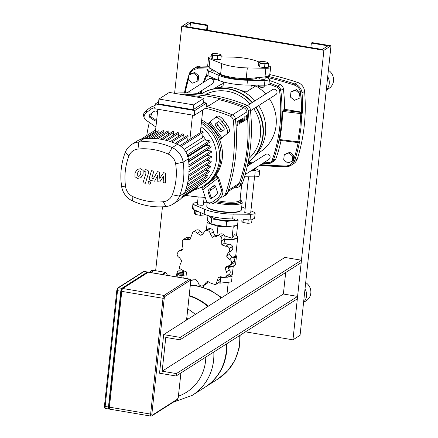 <?xml version="1.0" encoding="UTF-8"?>
<svg xmlns="http://www.w3.org/2000/svg" width="438" height="438" viewBox="0 0 438 438"><rect width="100%" height="100%" fill="white"/><g stroke="black" fill="none" stroke-linecap="round" stroke-linejoin="round"><path stroke-width="0.66" d="M213.793 352.015A51.23 48.196 57.5 0 1 213.585 360.304A51.23 48.196 57.5 0 1 192.298 395.311L192.337 395.29A51.23 48.196 -122.5 0 0 213.624 360.282A51.23 48.196 -122.5 0 0 213.832 351.993A51.23 48.196 57.5 0 1 213.624 360.282A51.23 48.196 57.5 0 1 192.337 395.29A51.23 48.196 57.5 0 1 192.315 395.3M186.774 318.223A45.541 42.847 57.5 0 1 187.951 319.149M205.805 357.101A45.541 42.847 57.5 0 1 178.441 396.176M187.765 308.916A51.23 48.196 57.5 0 1 195.359 314.429A51.23 48.196 -122.5 0 0 187.765 308.916M192.337 395.29L204.842 387.323A51.23 48.196 -122.5 0 0 226.128 352.316A51.23 48.196 -122.5 0 0 226.336 344.027M207.869 306.469A51.23 48.196 -122.5 0 0 189.15 295.968M205.05 387.187A51.23 48.196 -122.5 0 0 205.263 387.055A51.23 48.196 -122.5 0 0 226.555 352.048A51.23 48.196 -122.5 0 0 226.764 343.759M208.291 306.195A51.23 48.196 -122.5 0 0 189.194 295.579M190.295 285.291A51.23 48.196 57.5 0 1 221.223 297.96A51.23 48.196 -122.5 0 0 190.295 285.291M239.696 335.524A51.23 48.196 57.5 0 1 239.487 343.814A51.23 48.196 57.5 0 1 218.195 378.821A51.23 48.196 -122.5 0 0 239.487 343.814A51.23 48.196 -122.5 0 0 239.696 335.524M177.899 273.274A2.486 0.547 6.1 0 0 177.888 273.301L177.79 274.27A2.486 0.547 6.1 0 0 179.87 275.031A2.486 0.547 6.1 0 0 182.63 274.933A2.486 0.547 6.1 0 0 182.734 274.796L182.838 273.832A2.486 0.547 6.1 0 0 182.838 273.799M177.888 273.301A2.486 0.547 6.1 0 0 179.974 274.068A2.486 0.547 6.1 0 0 182.734 273.964A2.486 0.547 6.1 0 0 182.838 273.832M179.065 273.591A1.495 0.328 6.1 0 0 181.628 273.865M177.357 271.292L177.198 272.743A3.23 0.706 6.1 0 0 179.909 273.739A3.23 0.706 6.1 0 0 183.495 273.602A3.23 0.706 6.1 0 0 183.631 273.427L183.785 271.982A3.23 0.706 6.1 0 0 181.075 270.985A3.23 0.706 6.1 0 0 177.489 271.117A3.23 0.706 6.1 0 0 177.357 271.292A3.23 0.706 6.1 0 0 180.067 272.288A3.23 0.706 6.1 0 0 183.648 272.157A3.23 0.706 6.1 0 0 183.785 271.982M177.122 276.986L177.352 274.845L181.179 275.486L184.091 275.173L182.799 274.161M180.949 277.632L181.179 275.486M183.779 278.108L184.091 275.173M177.844 273.739L176.432 273.887L177.352 274.845M176.12 276.821L176.432 273.887M154.143 270.492A15.664 4.046 99.5 0 0 153.913 270.427A15.664 4.046 99.5 0 0 152.939 270.673A15.664 4.046 99.5 0 0 151.263 272.639M167.354 275.343L166.9 273.914L165.285 272.337L154.384 270.503A15.664 4.046 99.5 0 0 153.415 270.755A15.664 4.046 99.5 0 0 153.223 270.887A15.664 4.046 99.5 0 0 151.74 272.721M151.504 272.682A15.171 3.92 -80.5 0 1 152.703 271.286L153.223 270.887M220.544 276.969A12.012 2.633 6.1 0 0 222.121 276.997A12.012 2.633 6.1 0 1 220.544 276.969M301.207 262.63L301.464 260.216L180.248 337.402L179.991 339.811L301.207 262.63M297.336 298.815L297.599 296.406L176.377 373.592L176.12 376.001L297.336 298.815M285.68 272.513L283.381 294.013L297.599 296.406M283.381 294.013L162.164 371.2L165.772 337.424L179.991 339.811M176.377 373.592L162.164 371.2M176.12 376.001L159.536 373.214L163.664 334.616L284.881 257.429L301.464 260.216M163.664 334.616L180.248 337.402M190.678 281.327L190.711 281.388C190.908 279.986 190.574 279.225 189.703 279.105L148.482 272.173A2.486 0.641 99.5 0 0 148.329 272.212L122.749 288.5A2.486 0.641 99.5 0 0 121.78 291.369L109.407 407.17A2.486 0.641 99.5 0 0 109.703 409.169L150.924 416.1L151.718 415.936A0.996 0.936 57.5 0 0 152.134 415.257A1.495 0.383 -80.5 0 1 151.86 414.08L150.628 414.102A2.486 0.641 99.5 0 0 150.924 416.1M109.412 408.654L108.909 408.972A2.486 0.641 -80.5 0 1 108.755 409.01A2.486 0.641 -80.5 0 1 108.46 407.011L120.833 291.204A2.486 0.641 -80.5 0 1 121.802 288.341L147.382 272.053A2.486 0.641 -80.5 0 1 147.535 272.014A2.486 0.641 -80.5 0 1 147.825 272.535M122.492 288.801L121.983 289.124A2.486 0.641 -80.5 0 0 121.014 291.993L108.843 405.867A2.486 0.641 -80.5 0 0 109.144 407.866L109.363 407.904M215.595 79.01A2.984 0.652 -173.9 0 1 210.935 78.139A2.984 0.652 -173.9 0 1 210.875 77.98L210.985 77M210.935 78.139L211.368 78.648A2.486 0.547 6.1 0 0 213.563 79.305A2.486 0.547 6.1 0 0 216.082 79.223M220.708 54.821L220.073 54.597L220.708 54.821A4.479 0.98 6.1 0 0 220.517 54.668A4.479 0.98 6.1 0 0 217.653 53.792A4.479 0.98 6.1 0 0 213.322 53.578A4.479 0.98 6.1 0 0 212.315 53.792A4.479 0.98 6.1 0 0 212.041 54.394A4.479 0.98 6.1 0 0 215.096 55.423A4.479 0.98 6.1 0 0 219.427 55.637A4.479 0.98 6.1 0 0 220.708 54.821L221.261 55.823L219.427 55.637L217.516 56.223L215.096 55.423L212.594 55.396L212.041 54.394L211.412 54.17L212.206 53.841M221.261 55.823L220.883 59.344L217.144 59.743L212.216 58.916L212.594 55.396M217.144 59.743L217.516 56.223M212.216 58.916L211.034 57.69L211.412 54.17M264.344 85.175L264.191 86.582A2.984 0.652 -173.9 0 1 264.103 86.719A2.984 0.652 -173.9 0 1 264.07 86.74A2.984 0.652 -173.9 0 1 261.097 86.91A2.984 0.652 -173.9 0 1 258.321 86.1A2.984 0.652 -173.9 0 1 258.261 85.947L258.343 85.136M263.594 87.107A2.486 0.547 -173.9 0 1 263.572 87.129A2.486 0.547 -173.9 0 1 263.545 87.146A2.486 0.547 -173.9 0 1 261.064 87.282A2.486 0.547 -173.9 0 1 258.754 86.614L258.321 86.1M260.703 61.544A4.479 0.98 -173.9 0 1 265.039 61.758A4.479 0.98 -173.9 0 1 267.897 62.634A4.479 0.98 -173.9 0 1 268.089 62.787A4.479 0.98 -173.9 0 1 266.813 63.603A4.479 0.98 -173.9 0 1 262.477 63.39A4.479 0.98 -173.9 0 1 259.427 62.36A4.479 0.98 -173.9 0 1 259.696 61.758A4.479 0.98 -173.9 0 1 260.703 61.544M259.586 61.807L258.792 62.136L259.427 62.36L259.975 63.362L262.477 63.39L264.897 64.189L266.813 63.603L268.642 63.789L268.089 62.787L267.459 62.563L268.089 62.787M258.792 62.136L258.415 65.656L259.597 66.883L259.975 63.362M259.597 66.883L264.525 67.709L264.897 64.189M264.525 67.709L268.264 67.31L268.642 63.789M211.132 56.776A7.462 1.637 6.1 0 0 208.543 57.723L207.705 65.53L209.063 67.534L220.582 74.427A22.382 4.906 6.1 0 0 232.096 77.395A22.382 4.906 6.1 0 0 246.172 78.731L264.974 76.935L269.622 75.396L270.761 67.277A7.462 1.637 6.1 0 0 269.31 66.111L268.428 65.76M256.832 78.293A20.389 4.468 -173.9 0 1 236.389 78.835A20.389 4.468 -173.9 0 1 218.617 73.584M259.077 62.004L257.56 61.391A22.382 4.906 6.1 0 0 231.97 57.093L221.146 56.869M208.543 57.723A7.462 1.637 6.1 0 0 209.988 58.884L221.743 63.609A22.382 4.906 6.1 0 0 247.328 67.906L265.899 68.284A7.462 1.637 6.1 0 0 270.761 67.277M188.548 79.93L192.545 83.154L197.078 81.364L198.14 80.685L198.677 75.67L194.68 72.445L190.152 74.236L189.085 74.914L188.548 79.93M197.078 81.364L197.615 76.349L198.677 75.67M197.615 76.349L193.618 73.124L194.68 72.445M193.618 73.124L189.085 74.914M283.715 159.782L287.711 163.002L292.245 161.211L293.312 160.532L293.843 155.523L289.852 152.298L285.319 154.088L284.251 154.767L283.715 159.782M292.245 161.211L292.781 156.202L293.843 155.523M292.781 156.202L288.784 152.977L289.852 152.298M288.784 152.977L284.251 154.767M290.421 97.055L294.418 100.275L298.946 98.484L300.014 97.805L300.55 92.796L296.553 89.571L292.02 91.361L290.952 92.04L290.421 97.055M298.946 98.484L299.483 93.475L300.55 92.796M299.483 93.475L295.486 90.25L296.553 89.571M295.486 90.25L290.952 92.04M251.801 170.338A2.984 0.652 6.1 0 0 255.146 170.218A2.984 0.652 6.1 0 0 255.272 170.059A2.984 0.652 6.1 0 0 255.212 169.906L254.779 169.396A2.486 0.547 -173.9 0 1 254.724 169.654A2.486 0.547 -173.9 0 1 252.6 169.829M253.054 218.88L253.033 219.109A5.968 1.309 -173.9 0 1 252.781 219.433A5.968 1.309 -173.9 0 1 243.052 219.027M253.914 168.991A2.486 0.547 -173.9 0 1 254.779 169.396M251.976 219.717L251.636 222.92L247.892 223.32L242.97 222.493L241.787 221.267L242.028 219.016M242.97 222.493L243.331 219.109M247.892 223.32L248.258 219.881M193.804 209.649L193.782 209.873A5.968 1.309 6.1 0 0 198.43 211.663M194.686 210.694L194.406 213.301L195.589 214.527L200.511 215.359L200.796 212.693M200.511 215.359L204.25 214.954L204.327 214.237M195.589 214.527L195.95 211.143M203.155 233.772L200.746 235.305L197.275 233.361C196.251 231.948 194.948 231.483 193.372 231.97A28.596 26.91 -122.5 0 0 193.295 232.003L192.791 232.26L190.026 239.537L183.1 239.69L182.301 240.429A28.596 26.91 -122.5 0 0 182.252 240.5L182.345 244.809L183.1 248.833L181.748 250.361L178.545 251.363L177.149 253.679A28.596 26.91 -122.5 0 0 177.138 253.772C177.078 255.502 177.79 256.75 179.279 257.528L181.836 260.698L180.275 264.196L179.295 268.171A28.596 26.91 -122.5 0 0 179.328 268.253L182.909 270.47L186.561 271.954L187.114 278.667M178.545 251.357L181.644 249.386A3.471 3.269 57.5 0 1 183.062 248.91M183.1 239.69L186.161 237.741A3.471 3.269 57.5 0 1 189.358 237.62A4.254 4.002 -122.5 0 0 191.034 238.064M192.791 232.26L195.846 230.317A3.471 3.269 57.5 0 1 196.35 230.059L193.295 232.003M193.372 231.97L196.427 230.027A3.471 3.269 57.5 0 1 200.423 231.357A4.254 4.002 -122.5 0 0 203.5 233.219M207.398 230.569L210.454 228.625A3.471 3.269 57.5 0 1 213.372 231.79A4.254 4.002 -122.5 0 0 215.633 235.201L212.397 237.259L210.224 233.793C209.988 232.047 209.041 230.974 207.398 230.569A28.596 26.91 -122.5 0 0 207.311 230.552L205.077 231.018L202.082 234.768L200.746 235.305M205.077 231.018L208.165 229.052A3.471 3.269 57.5 0 1 210.366 228.609L207.311 230.552M220.615 236.597L223.67 234.653A3.471 3.269 57.5 0 1 224.732 238.809A4.254 4.002 -122.5 0 0 225.088 242.827L221.852 244.891L221.584 240.812C222.214 239.192 221.891 237.785 220.615 236.597A28.596 26.91 -122.5 0 0 220.544 236.536C219.104 235.545 217.691 235.556 216.312 236.564L215.901 236.859M223.67 234.653A28.596 26.91 -122.5 0 0 223.599 234.593A3.471 3.269 57.5 0 0 219.788 234.319L216.312 236.564L212.397 237.259M215.633 235.201A4.254 4.002 -122.5 0 0 218.48 235.151M229.485 248.439L232.54 246.495A3.471 3.269 57.5 0 1 231.461 250.531A4.254 4.002 -122.5 0 0 229.819 254.084L226.577 256.142L228.313 252.534C229.654 251.461 230.043 250.093 229.485 248.439A28.596 26.91 -122.5 0 0 229.446 248.357C228.647 246.791 227.388 246.09 225.674 246.26L221.852 244.891M225.088 242.827A4.254 4.002 -122.5 0 0 228.828 244.256A3.471 3.269 57.5 0 1 232.501 246.413L229.446 248.357M228.614 265.817A4.254 4.002 -122.5 0 0 228.548 265.948L225.313 268.007L226.72 266.446L230.142 265.308L231.625 262.931A28.596 26.91 -122.5 0 0 231.636 262.838C231.686 261.119 230.908 259.904 229.309 259.203L226.577 256.142M229.819 254.084A4.254 4.002 -122.5 0 0 232.458 257.199A3.471 3.269 57.5 0 1 234.691 260.895L231.636 262.838M231.625 262.931L234.68 260.982A3.471 3.269 57.5 0 1 233.24 263.331L230.142 265.308M190.744 280.829L192.271 280.167L196.016 279.581L198.359 282.937C198.715 284.607 199.723 285.642 201.376 286.041A28.596 26.91 -122.5 0 0 201.464 286.058L203.637 285.631L206.358 282.056L207.667 281.541L211.313 283.37L215.403 284.64A28.596 26.91 -122.5 0 0 215.48 284.607L215.978 284.35L218.387 277.303L225.663 276.925L226.473 276.181A28.596 26.91 -122.5 0 0 226.523 276.11C227.41 274.692 227.317 273.296 226.238 271.921L225.313 268.007M228.548 265.948A4.254 4.002 -122.5 0 0 229.386 269.918A3.471 3.269 57.5 0 1 229.583 274.166L226.523 276.11M226.473 276.181L229.528 274.232A3.471 3.269 57.5 0 1 228.724 274.976L225.663 276.925M220.637 276.696A4.254 4.002 -122.5 0 0 220.44 279.001A3.471 3.269 57.5 0 1 219.038 282.406L215.978 284.35M208.192 281.563A4.254 4.002 -122.5 0 0 208.006 282.023A3.471 3.269 57.5 0 1 206.72 283.665L203.637 285.631M193.059 279.668L192.649 279.893M218.338 282.849L220.084 283.145L231.516 281.919L232.085 276.613L230.848 275.327M220.38 277.791L226.818 277.177M220.084 283.145L220.352 280.67M220.489 279.373L220.653 277.834M228.171 277.03L232.085 276.613M235.003 218.967A12.012 2.633 -173.9 0 1 219.641 219.816A12.012 2.633 -173.9 0 1 211.127 216.377M208.625 215.72L211.642 218.852L226.687 221.382L238.119 220.161L236.985 218.984M207.979 215.529L207.459 220.407L211.072 224.163L226.118 226.687L237.549 225.466L238.119 220.161M211.642 218.852L211.072 224.163M226.687 221.382L226.118 226.687M203.358 204.524A3.23 0.706 -173.9 0 1 203.577 204.82A3.23 0.706 -173.9 0 1 203.44 204.995A3.23 0.706 -173.9 0 1 199.854 205.132A3.23 0.706 -173.9 0 1 197.144 204.135A3.23 0.706 -173.9 0 1 197.281 203.96A3.23 0.706 -173.9 0 1 197.423 203.889M250.739 212.49A3.23 0.706 -173.9 0 1 250.958 212.786A3.23 0.706 -173.9 0 1 250.821 212.961A3.23 0.706 -173.9 0 1 247.24 213.098A3.23 0.706 -173.9 0 1 244.524 212.101A3.23 0.706 -173.9 0 1 244.661 211.926A3.23 0.706 -173.9 0 1 244.804 211.855M250.914 210.848L253.93 212.167A7.462 1.637 -173.9 0 1 255.157 213.235A7.462 1.637 -173.9 0 1 250.651 214.253L233.169 214.127A23.373 5.119 -173.9 0 1 204.666 209.331L194.171 204.754A7.462 1.637 -173.9 0 1 192.944 203.686A7.462 1.637 -173.9 0 1 197.45 202.668L197.554 202.674M241.721 206.911A23.373 5.119 -173.9 0 1 243.435 207.59L245.176 208.351M203.55 202.717L207.158 202.739M192.944 203.686L192.424 208.51A7.462 1.637 6.1 0 0 193.656 209.583L204.152 214.16A23.373 5.119 6.1 0 0 232.655 218.951L250.136 219.077A7.462 1.637 6.1 0 0 254.642 218.064L255.157 213.235M224.601 235.836L232.025 238.267L234.5 234.779L236.536 235.392L237.692 224.157M208.696 221.694L207.169 222.663L206.358 230.202M207.169 222.663L210.815 223.895M212.14 224.338L217.938 226.293L216.963 235.441M217.938 226.293L233.224 227.048L232.025 238.267M233.224 227.048L235.337 225.701M228.056 275.398L227.864 277.227L225.346 277.106M221.962 276.936L220.577 276.871M228.921 267.322L228.756 268.877M233.208 266.539L232.375 274.352L227.864 277.227M214.795 202.586A17.405 3.816 -173.9 0 0 219.925 203.665A17.405 3.816 -173.9 0 0 241.486 203.287A17.405 3.816 -173.9 0 0 242.209 202.351L241.409 209.829A17.405 3.816 -173.9 0 1 240.878 210.634L240.347 211.039A16.912 3.707 -173.9 0 1 219.219 211.538A16.912 3.707 -173.9 0 1 207.579 207.535L207.147 207.026A17.405 3.816 -173.9 0 1 206.791 206.128L207.229 202.055M240.878 210.634A17.405 3.816 -173.9 0 1 219.126 211.143A17.405 3.816 -173.9 0 1 207.147 207.026M251.111 170.771A3.23 0.706 6.1 0 0 255.332 170.743A3.23 0.706 6.1 0 0 255.469 170.568A3.23 0.706 6.1 0 0 255.25 170.267M249.206 171.986L255.162 172.03A7.462 1.637 6.1 0 0 259.674 171.017L259.154 175.841A7.462 1.637 -173.9 0 1 254.648 176.853L244.541 176.782M259.674 171.017A7.462 1.637 6.1 0 0 258.442 169.944L254.861 168.384M248.269 165.509L247.946 165.367A23.373 5.119 6.1 0 0 247.525 165.186M214.193 71.235A3.23 0.706 -173.9 0 1 211.455 70.239A3.23 0.706 -173.9 0 1 211.587 70.064A3.23 0.706 -173.9 0 1 211.729 69.992M265.045 78.594A3.23 0.706 -173.9 0 1 265.264 78.889A3.23 0.706 -173.9 0 1 265.132 79.064A3.23 0.706 -173.9 0 1 261.546 79.196A3.23 0.706 -173.9 0 1 258.836 78.199A3.23 0.706 -173.9 0 1 258.957 78.035M265.22 76.951L268.237 78.265A7.462 1.637 -173.9 0 1 269.469 79.338A7.462 1.637 -173.9 0 1 264.963 80.351L247.481 80.225A23.373 5.119 -173.9 0 1 218.978 75.435L208.483 70.857A7.462 1.637 -173.9 0 1 207.251 69.784A7.462 1.637 -173.9 0 1 210.618 68.793M207.251 69.784L206.736 74.613A7.462 1.637 6.1 0 0 207.968 75.681L218.458 80.258A23.373 5.119 6.1 0 0 246.966 85.049L264.448 85.18A7.462 1.637 6.1 0 0 268.954 84.162L269.469 79.338M139.459 176.06L140.713 173.864L140.872 171.466L139.892 170.864L138.643 171.094L137.379 173.306L137.231 175.687L138.227 176.29L139.465 176.054M140.894 177.751L143.106 174.269L143.155 170.398L140.549 168.739L137.209 169.402L134.986 172.9L134.948 176.755L137.57 178.414L141.107 177.614M137.565 169.172L137.209 169.402M145.383 183.259L148.526 173.043C149.062 171.477 148.405 170.42 146.56 169.867L145.197 169.637L144.584 171.636L145.504 171.789L146.089 172.786L142.991 182.86L145.383 183.259M149.697 181.19L148.717 181.381L148.088 182.422L149.38 184.146L150.354 183.955L150.99 182.909L149.697 181.19M163.582 172.725L159.75 178.326L159.569 172.052L157.477 171.701L153.207 178.83L152.462 178.709L151.876 177.713L153.897 171.094L151.504 170.689L149.44 177.467C148.909 179.032 149.566 180.089 151.417 180.637L154.592 181.162L157.631 175.529L157.806 181.704L159.673 182.016L163.423 176.498L163.171 182.602L165.641 183.018L165.674 173.081L163.582 172.725M156.59 120.828A2.486 1.703 -17.8 0 1 154.433 120.57L149.489 117.127A2.486 1.703 -17.8 0 1 148.98 116.459A2.486 1.703 -17.8 0 1 149.791 114.614L153.508 111.767A2.486 1.703 -17.8 0 1 156.919 111.427L157.549 111.865M149.062 115.49L153.88 118.84A2.486 1.703 162.2 0 0 156.804 118.813M215.704 186.736A2.486 1.604 -55.1 0 0 214.751 187.207L211.039 190.059A2.486 1.604 -55.1 0 0 209.736 193.207L211.39 198.365M209.479 188.97L213.196 186.123A2.486 1.604 124.9 0 1 215.167 185.805A2.486 1.604 124.9 0 1 215.606 186.424L217.363 191.893A2.486 1.604 124.9 0 1 216.054 195.047L212.342 197.894A2.486 1.604 124.9 0 1 210.366 198.211A2.486 1.604 124.9 0 1 209.928 197.593L208.176 192.123A2.486 1.604 124.9 0 1 209.479 188.97L211.039 190.059M144.244 117.981A7.462 5.108 -17.8 0 1 146.675 112.446L146.122 110.721A7.462 5.108 162.2 0 0 143.691 116.256L144.244 117.981A7.462 5.108 -17.8 0 0 145.777 119.974L155.391 126.675A2.486 0.838 -127.5 0 1 155.917 127.113M146.122 110.721L149.834 107.868L150.387 109.599A7.462 5.108 -17.8 0 1 154.926 107.633M155.123 105.804A7.462 5.108 162.2 0 0 149.834 107.868M146.675 112.446L150.387 109.599M216.257 174.724L217.527 176.41A4.971 1.681 -127.5 0 1 219.219 179.481L222.635 190.13L221.075 189.046L217.664 178.397A2.486 0.838 52.5 0 0 216.815 176.859L215.748 175.441A37.301 35.095 57.5 0 1 206.769 183.867L205.351 184.77A37.301 35.095 -122.5 0 0 201.513 121.578A37.301 35.095 57.5 0 1 205.351 184.77L203.927 185.679A37.301 35.095 -122.5 0 0 201.332 123.231M201.19 187.24L201.956 188.258A2.486 0.838 -127.5 0 1 202.799 189.791L206.216 200.44A7.462 4.818 124.9 0 0 207.524 202.29L209.079 203.374A7.462 4.818 -55.1 0 0 215.003 202.433L213.448 201.343A7.462 4.818 124.9 0 1 207.524 202.29M221.075 189.046A7.462 4.818 124.9 0 1 217.16 198.496L218.721 199.58A7.462 4.818 -55.1 0 0 222.635 190.13M218.721 199.58L215.003 202.433M217.16 198.496L213.448 201.343M201.683 119.985A37.301 35.095 57.5 0 1 207.617 123.861A37.301 35.095 57.5 0 1 219.558 139.76L228.817 132.303L219.591 139.832M219.558 139.76A37.301 35.095 57.5 0 1 215.748 175.441M218.425 121.589L217.286 122.558A2.486 1.062 -126.2 0 0 217.965 125.23L220.955 129.205A2.486 1.062 -126.2 0 0 222.871 130.623M219.137 130.535L216.153 126.555A2.486 1.062 53.8 0 1 215.469 123.883L218.042 121.704A2.486 1.062 53.8 0 1 218.064 121.682A2.486 1.062 53.8 0 1 220.347 123.001L223.331 126.976A2.486 1.062 53.8 0 1 224.015 129.653L221.442 131.833A2.486 1.062 53.8 0 1 221.414 131.854A2.486 1.062 53.8 0 1 219.137 130.535L220.955 129.205M215.129 117.669A7.462 3.181 53.8 0 1 221.967 121.627L223.785 120.302A7.462 3.181 -126.2 0 0 216.947 116.338L215.129 117.669A7.462 3.181 53.8 0 0 215.053 117.729L207.617 123.861M216.947 116.338A7.462 3.181 -126.2 0 0 216.87 116.398L215.211 117.614M223.785 120.302L226.769 124.277L224.951 125.602A7.462 3.181 53.8 0 1 226.999 133.628M228.817 132.303A7.462 3.181 -126.2 0 0 226.769 124.277M221.967 121.627L224.951 125.602M194.39 189.818A37.301 35.095 -122.5 0 0 203.927 185.679M200.96 126.746A34.816 32.757 57.5 0 1 205.915 180.971M203.9 182.63A34.816 32.757 57.5 0 1 199.755 185.269M158.622 101.83L155.32 103.926L194.746 110.557L206.566 103.029L203.55 102.519M206.566 103.029L206.052 107.852L194.226 115.38L154.806 108.755L155.32 103.926M194.746 110.557L194.226 115.38M193.087 109.703L203.489 103.083L204.004 98.254L169.32 92.423L158.917 99.048L158.403 103.872L193.087 109.703L193.601 104.879L158.917 99.048M157.828 109.259L155.337 132.533M202.756 109.954L200.33 132.643M189.928 139.268L192.512 115.09M193.601 104.879L204.004 98.254M158.846 133.316L159.021 131.646A0.745 0.701 -122.5 0 0 157.91 130.896L145.777 138.627M163.746 133.563L163.965 131.51A0.745 0.701 -122.5 0 0 162.854 130.759L150.721 138.49M168.608 134.192L168.871 131.761A0.745 0.701 -122.5 0 0 167.759 131.011L155.621 138.737M173.432 135.194L173.733 132.386A0.745 0.701 -122.5 0 0 172.621 131.635L160.702 139.229M178.211 136.568L178.556 133.387A0.745 0.701 -122.5 0 0 177.445 132.637L165.548 140.209M182.953 138.337L183.336 134.767A0.745 0.701 -122.5 0 0 182.224 134.017L170.36 141.573M187.628 140.729L188.077 136.53A0.745 0.701 -122.5 0 0 186.966 135.78L175.129 143.319M202.756 136.037A13.178 12.401 57.5 0 1 205.871 140.133M207.114 143.817A13.178 12.401 57.5 0 1 207.196 144.299A62.88 59.163 57.5 0 1 207.349 145.405M207.738 149.265A62.88 59.163 57.5 0 1 207.815 150.502M207.891 154.515A62.88 59.163 57.5 0 1 207.875 155.528M207.612 159.733A62.88 59.163 57.5 0 1 207.535 160.494M206.889 164.94A62.88 59.163 57.5 0 1 206.802 165.389M187.918 156.842L206.194 145.208L210.519 145.936A0.745 0.701 57.5 0 1 210.842 147.288L188.302 161.638M188.707 161.792L206.725 150.316L210.924 151.022A0.745 0.701 57.5 0 1 211.247 152.375L188.712 166.73M189.046 166.697L206.851 155.359L210.952 156.048A0.745 0.701 57.5 0 1 211.275 157.401L188.74 171.751M180.965 146.429L203.15 132.298L202.591 137.565L184.053 149.369M185.734 151.712L204.327 139.875L209.495 140.746A0.745 0.701 57.5 0 1 209.818 142.098L187.278 156.448M197.324 186.818L197.231 187.694A0.745 0.701 57.5 0 1 196.925 188.203L181.518 198.014M173.021 204.103L178.222 200.796A18.155 17.082 -122.5 0 0 183.27 195.687A18.155 17.082 -122.5 0 0 184.694 192.84A67.852 63.838 -122.5 0 0 185.416 190.88A67.852 63.838 -122.5 0 0 186.895 186.051A67.852 63.838 -122.5 0 0 187.984 181.162A67.852 63.838 -122.5 0 0 188.701 176.207A67.852 63.838 -122.5 0 0 189.052 171.187A67.852 63.838 -122.5 0 0 189.024 166.106A67.852 63.838 -122.5 0 0 188.614 160.96A67.852 63.838 -122.5 0 0 188.329 158.835A18.155 17.082 -122.5 0 0 187.552 155.616A18.155 17.082 -122.5 0 0 180.281 145.931A18.155 17.082 -122.5 0 0 177.417 144.31A67.852 63.838 -122.5 0 0 175.468 143.461A67.852 63.838 -122.5 0 0 170.672 141.677A67.852 63.838 -122.5 0 0 165.838 140.28A67.852 63.838 -122.5 0 0 160.96 139.268A67.852 63.838 -122.5 0 0 156.043 138.638A67.852 63.838 -122.5 0 0 151.088 138.386A67.852 63.838 -122.5 0 0 146.089 138.523A67.852 63.838 -122.5 0 0 144.025 138.698A18.155 17.082 -122.5 0 0 140.926 139.317A18.155 17.082 -122.5 0 0 136.924 141.151L131.723 144.463A18.155 17.082 -122.5 0 0 125.252 152.419A67.852 63.838 -122.5 0 0 121.622 186.424A18.155 17.082 -122.5 0 0 132.528 200.943A67.852 63.838 -122.5 0 0 165.92 206.555A18.155 17.082 -122.5 0 0 173.021 204.103A18.155 17.082 -122.5 0 0 179.492 196.153A67.852 63.838 -122.5 0 0 183.128 162.148A18.155 17.082 -122.5 0 0 172.216 147.622A67.852 63.838 -122.5 0 0 138.824 142.011A18.155 17.082 -122.5 0 0 131.723 144.463M188.668 176.541L210.93 162.361A0.745 0.701 -122.5 0 0 210.607 161.009L206.654 160.346M185.334 191.105L207.678 176.875A0.745 0.701 -122.5 0 0 207.355 175.523L204.519 175.047M183.188 195.819L205.603 181.546A0.745 0.701 -122.5 0 0 205.28 180.193L203.057 179.821M187.929 181.458L210.224 167.261A0.745 0.701 -122.5 0 0 209.901 165.909L206.309 165.307M186.823 186.314L209.14 172.101A0.745 0.701 -122.5 0 0 208.816 170.749L205.597 170.207M203.15 132.298A0.745 0.701 -122.5 0 0 202.038 131.553L179.881 145.662M128.942 155.977A12.083 11.372 57.5 0 1 137.975 149.051A61.785 58.134 57.5 0 1 168.384 154.16A12.083 11.372 57.5 0 1 175.643 163.828A61.785 58.134 57.5 0 1 172.337 194.795A12.083 11.372 57.5 0 1 163.303 201.726A61.785 58.134 57.5 0 1 132.895 196.613A12.083 11.372 57.5 0 1 125.635 186.944A61.785 58.134 57.5 0 1 128.942 155.977L125.252 152.419M199.613 96.365A161.638 152.085 -122.5 0 0 188.258 95.61M235.764 122.448L235.896 122.366A161.638 152.085 57.5 0 1 236.219 126.106M237.998 124.972L237.286 125.427A161.638 152.085 -122.5 0 0 236.963 121.687L237.67 121.233A161.638 152.085 57.5 0 1 237.998 124.972L237.243 124.846M239.772 123.844L239.06 124.293A161.638 152.085 -122.5 0 0 238.737 120.554L239.449 120.105A161.638 152.085 57.5 0 1 239.772 123.844L239.017 123.713M241.552 122.711L240.84 123.166A161.638 152.085 -122.5 0 0 240.517 119.426L241.223 118.972A161.638 152.085 57.5 0 1 241.552 122.711L240.796 122.585M243.325 121.578L242.614 122.032A161.638 152.085 -122.5 0 0 242.291 118.293L243.002 117.844A161.638 152.085 57.5 0 1 243.325 121.578L242.57 121.452M245.099 120.45L244.393 120.899A161.638 152.085 -122.5 0 0 244.065 117.165L244.776 116.711A161.638 152.085 57.5 0 1 245.099 120.45L244.344 120.324M246.879 119.317L246.167 119.771A161.638 152.085 -122.5 0 0 245.844 116.032L246.556 115.577A161.638 152.085 57.5 0 1 246.879 119.317L246.123 119.191M218.584 99.557L207.234 106.784L218.584 99.557A161.638 152.085 -122.5 0 1 243.763 107.682L232.425 114.898M227.913 191.685L237.456 185.608A4.971 4.681 -122.5 0 0 239.279 183.287A161.638 152.085 -122.5 0 0 246.912 111.876A4.971 4.681 -122.5 0 0 243.763 107.682M209.43 105.372L206.369 104.857M200.161 97.608L199.635 96.355L198.184 97.28M180.013 94.225A171.74 161.589 57.5 0 1 245.028 106.675A4.971 4.681 57.5 0 1 248.209 110.913A171.74 161.589 57.5 0 1 240.331 184.644A4.971 4.681 57.5 0 1 238.496 186.993L240.626 185.635A4.971 4.681 -122.5 0 0 242.46 183.287A171.74 161.589 -122.5 0 0 250.344 109.555A4.971 4.681 -122.5 0 0 247.158 105.317A171.74 161.589 -122.5 0 0 174.757 93.146A4.971 4.681 -122.5 0 0 174.116 93.234M227.541 192.786L225.411 194.144A4.971 4.681 57.5 0 1 223.577 196.498L225.707 195.14A4.971 4.681 -122.5 0 0 227.541 192.786A171.74 161.589 -122.5 0 0 235.42 119.059A4.971 4.681 -122.5 0 0 232.239 114.816A171.74 161.589 -122.5 0 0 206.194 106.538M232.239 114.816L230.103 116.174A4.971 4.681 57.5 0 1 233.29 120.417L235.42 119.059M230.103 116.174A171.74 161.589 -122.5 0 0 205.466 108.224M154.307 105.919A4.971 4.681 57.5 0 1 155.211 104.95M151.811 113.07A171.74 161.589 -122.5 0 0 150.771 116.678M149.303 122.432A171.74 161.589 -122.5 0 0 146.741 135.583M238.496 186.993A4.971 4.681 57.5 0 1 236.372 187.683A171.74 161.589 57.5 0 1 234.001 187.809M185.668 195.37A171.74 161.589 -122.5 0 0 205.225 197.352M211.105 197.483A171.74 161.589 -122.5 0 0 212.884 197.478M220.976 197.209A171.74 161.589 -122.5 0 0 221.447 197.182A4.971 4.681 57.5 0 0 223.577 196.498M225.411 194.144A171.74 161.589 -122.5 0 0 233.29 120.417M205.794 94.258A39.042 36.732 57.5 0 1 227.306 91.268A39.042 36.732 57.5 0 1 250.076 103.943M253.755 108.673A39.042 36.732 57.5 0 1 248.833 158.572M250.476 110.765L275.781 94.652A2.984 2.809 -122.5 0 0 274.489 89.237A2.984 2.809 -122.5 0 0 272.578 89.615L247.596 105.52M197.341 93.36L212.123 83.948A2.984 2.809 -122.5 0 0 211.91 78.944M211.428 78.703A2.984 2.809 -122.5 0 0 208.921 78.911L187.01 92.867M245.187 174.548L268.855 159.476A2.984 2.809 -122.5 0 0 267.563 154.061A2.984 2.809 -122.5 0 0 265.652 154.439L247.317 166.117M213.328 88.952A40.285 37.903 57.5 0 1 231.341 87.578A40.285 37.903 57.5 0 1 254.987 100.817M258.65 105.558A40.285 37.903 57.5 0 1 255.48 155.145M252.08 102.667A41.528 39.075 57.5 0 0 227.563 88.859A41.528 39.075 57.5 0 0 201.54 93.748A41.528 39.075 57.5 0 1 227.919 88.629A41.528 39.075 57.5 0 1 252.436 102.443M256.088 107.19A41.528 39.075 57.5 0 1 248.1 162.449M255.732 107.419A41.528 39.075 57.5 0 1 248.111 162.399M251.308 85.18L255.743 85.925A39.042 36.732 57.5 0 1 265.707 93.989M269.386 98.72A39.042 36.732 57.5 0 1 259.86 152.128L256.016 154.576M255.743 85.925L246.151 92.035L234.171 88.164M214.078 88.706L217.916 86.264A39.042 36.732 57.5 0 1 223.331 83.455M220.528 87.321L223.09 85.689M184.403 93.113L185.159 92.566L186.944 92.867M298.152 142.525A174.871 164.535 57.5 0 1 293.613 160.242L294.807 160.412A175.868 165.471 -122.5 0 0 299.625 141.299L298.426 142.405A0.996 0.936 -122.5 0 0 298.831 141.803L297.802 141.775L297.791 142.531A0.996 0.936 -122.5 0 0 298.426 142.405A0.996 0.996 0 0 1 297.774 142.553L279.729 140.341L281.886 125.564L282.707 111.405L283.003 110.245L284.536 109.27L301.519 112.128L301.005 112.451L300.807 113.628L301.853 113.497A0.996 0.936 -122.5 0 0 301.005 112.451L283.003 110.245M299.625 141.299L298.831 141.803L300.955 127.726L301.853 113.497L302.653 112.988L301.519 112.128M207.897 66.237A337.101 317.172 -122.5 0 0 200.456 66.056A9.948 9.357 -122.5 0 0 195.523 67.447L192.966 69.078A9.948 9.357 -122.5 0 0 189.221 73.995L184.409 92.927M293.613 160.242A8.952 8.421 57.5 0 1 285.806 165.925A0.996 0.285 90.7 0 0 286.08 166.741A0.996 0.285 90.7 0 0 286.134 166.725A9.948 9.357 -122.5 0 0 291.062 165.334L293.619 163.702A9.948 9.357 -122.5 0 0 297.364 158.78A175.868 165.471 -122.5 0 0 304.574 91.328A9.948 9.357 -122.5 0 0 297.528 82.377A337.101 317.172 -122.5 0 0 269.972 74.608M269.348 80.461A155.725 146.522 57.5 0 1 280.238 84.578A4.971 4.681 57.5 0 1 283.364 88.739A155.725 146.522 57.5 0 1 284.536 109.27M281.076 140.505A155.725 146.522 57.5 0 1 275.88 158.77A4.971 4.681 57.5 0 1 274.062 161.069L271.505 162.701A4.971 4.681 -122.5 0 0 273.323 160.396A155.725 146.522 -122.5 0 0 280.807 90.37A4.971 4.681 -122.5 0 0 277.681 86.204A155.725 146.522 -122.5 0 0 269.091 82.881M297.758 142.525L279.729 140.341M282.707 111.405L300.807 113.628L299.915 127.776L297.802 141.775L279.701 139.552M326.294 89.861A10.939 10.293 -122.5 0 0 327.701 76.688M326.261 90.129L328.96 88.416A10.939 10.293 -122.5 0 0 328.39 70.222M303.6 302.165A10.939 10.293 -122.5 0 0 305.012 288.998M303.572 302.439L306.272 300.72A10.939 10.293 -122.5 0 0 305.702 282.526M245.466 331.845L292.956 339.833L300.063 335.305L331.002 45.798L323.896 50.321L292.956 339.833M323.896 50.321L181.748 26.422L174.62 93.157M162.471 206.813L155.643 270.717M181.748 26.422L188.855 21.9L207.809 25.086L207.097 25.541L190.514 22.749L184.831 26.368L322.237 49.467L327.92 45.848L311.336 43.061L312.048 42.612L331.002 45.798M311.336 43.061L310.86 47.556M190.514 22.749L190.032 27.244M207.097 25.541L206.616 30.03M207.809 25.086L207.267 30.14M187.765 308.96A51.23 48.196 57.5 0 1 195.326 314.451M240.172 335.218L239.192 348.09L235.003 360.167L227.859 370.641L218.195 378.821A51.23 48.196 -122.5 0 0 218.234 378.793A51.23 48.196 -122.5 0 0 239.526 343.786A51.23 48.196 -122.5 0 0 239.734 335.497M221.261 297.939A51.23 48.196 -122.5 0 0 196.032 285.883A51.23 48.196 -122.5 0 0 190.295 285.269M149.785 272.392L150.699 271.166L152.725 270.224A15.664 4.046 99.5 0 0 151.756 270.476A15.664 4.046 99.5 0 0 150.081 272.441M151.23 270.881A15.171 3.92 99.5 0 0 149.845 272.403M165.285 272.337A15.664 4.046 99.5 0 0 164.31 272.589A15.664 4.046 99.5 0 0 162.635 274.555M167.294 275.338A15.171 3.92 99.5 0 0 164.732 273.148A15.171 3.92 99.5 0 0 163.347 274.67M178.304 397.135L177.297 399.648A0.996 0.936 -122.5 0 0 177.713 398.969L152.134 415.257M180.927 372.946L178.293 397.25A1.495 0.383 -80.5 0 1 177.713 398.969M186.583 320.019L190.711 281.388L186.544 320.047M180.889 372.968L178.293 397.25M151.86 414.08L164.234 298.273L163.002 298.294L150.628 414.102L109.407 407.17M189.703 279.105A2.486 0.641 99.5 0 0 189.55 279.143A0.996 0.936 57.5 0 1 190.399 280.265A1.495 0.383 -80.5 0 1 190.667 281.442M164.234 298.273A1.495 0.383 -80.5 0 1 164.819 296.553A0.996 0.936 -122.5 0 0 163.971 295.431A2.486 0.641 99.5 0 0 163.002 298.294L121.78 291.369M148.329 272.212L189.55 279.143L163.971 295.431L122.749 288.5M164.819 296.553L190.399 280.265M147.382 272.053L144.064 271.494A0.996 0.936 -122.5 0 0 143.429 271.62L117.849 287.908A0.996 0.936 57.5 0 1 118.484 287.782L144.064 271.494A2.486 0.641 -80.5 0 1 144.217 271.456L143.429 271.62M116.853 290.306L117.515 290.651A2.486 0.641 -80.5 0 1 118.484 287.782L121.802 288.341M104.479 406.114L105.142 406.453L117.515 290.651L120.833 291.204M105.596 408.413A2.486 0.641 -80.5 0 1 105.438 408.451A2.486 0.641 -80.5 0 1 105.142 406.453L108.46 407.011M109.533 405.982L108.843 405.867M122.301 289.179L121.983 289.124M121.014 291.993L121.704 292.108M221.743 63.609L220.582 74.427M209.988 58.884L209.063 67.534M247.328 67.906L246.172 78.731M265.899 68.284L264.974 76.935M183.029 248.976L179.985 250.914M189.358 237.62L186.205 239.624M200.423 231.357L197.275 233.361M213.372 231.79L210.224 233.793M223.599 234.593L220.544 236.536M224.732 238.809L221.584 240.812M228.828 244.256L225.674 246.26M231.461 250.531L228.313 252.534M232.458 257.199L229.309 259.203M229.386 269.918L226.238 271.921M220.44 279.001L217.286 281.01M208.006 282.023L204.858 284.027M233.169 214.127L232.655 218.951M204.666 209.331L204.152 214.16M250.651 214.253L250.136 219.077M194.171 204.754L193.656 209.583M228.412 266.643A17.405 3.816 6.1 0 0 234.861 265.291A17.405 3.816 6.1 0 0 235.584 264.355L236.416 256.591A17.405 3.816 -173.9 0 1 233.87 258.245M233.81 266.096A16.414 3.597 -173.9 0 1 228.39 267.328M224.574 239.247A16.518 3.619 6.1 0 0 236.914 237.987A16.518 3.619 6.1 0 0 237.265 236.241L236.416 235.239M232.414 257.183A16.66 3.652 6.1 0 0 235.792 255.387L237.708 237.451A16.66 3.652 -173.9 0 1 237.013 238.349A16.66 3.652 -173.9 0 1 224.48 239.613M233.574 257.927A17.263 3.783 6.1 0 0 235.956 255.343L236.416 256.591M235.808 255.25A16.808 3.685 -173.9 0 1 232.967 257.456M240.068 199.673A16.414 3.597 -173.9 0 1 240.643 202.164A16.414 3.597 -173.9 0 1 220.314 202.52A16.414 3.597 -173.9 0 1 216.033 201.644M241.666 184.716L240.019 200.161A14.996 3.285 -173.9 0 1 239.394 200.971A14.996 3.285 -173.9 0 1 220.823 201.299A14.996 3.285 -173.9 0 1 217.379 200.609M240.046 199.92A15.992 3.504 -173.9 0 1 240.238 202.093A15.992 3.504 -173.9 0 1 220.434 202.444A15.992 3.504 -173.9 0 1 216.142 201.557M243.752 178.874L244.891 177.259A17.405 3.816 -173.9 0 1 244.169 178.195A17.405 3.816 -173.9 0 1 244.103 178.239M254.648 176.853L255.162 172.03M247.481 80.225L246.966 85.049M218.978 75.435L218.458 80.258M264.963 80.351L264.448 85.18M208.483 70.857L207.968 75.681M149.489 117.127L149.008 115.621M154.433 120.57L153.88 118.84M213.196 186.123L214.751 187.207M208.176 192.123L209.736 193.207M209.928 197.593L211.094 198.403M156.016 126.193L155.391 126.675M216.815 176.859L201.956 188.258M202.799 189.791L217.664 178.397M216.153 126.555L217.965 125.23M215.469 123.883L217.286 122.558M221.995 137.871L210.048 121.967M208.942 122.843L220.889 138.742M162.487 139.547L173.733 132.386M157.784 138.819L168.871 131.761M153.081 138.441L163.965 131.51M148.4 138.408L159.021 131.646M187.858 156.612L207.196 144.299M182.104 197.324L197.231 187.694M188.488 159.963L210.519 145.936M187.289 154.882L209.495 140.746M189.079 169.977L210.952 156.048M188.97 165.006L210.924 151.022M188.833 174.877L210.607 161.009M144.162 138.682L155.452 131.493M186.002 189.123L207.355 175.523M184.436 193.465L205.28 180.193M188.236 179.706L209.901 165.909M187.294 184.453L208.816 170.749M171.855 142.076L183.336 134.767M167.179 140.631L178.556 133.387M176.503 143.899L188.077 136.53M137.975 149.051L138.824 142.011L144.025 138.698M168.384 154.16L172.216 147.622L177.417 144.31M121.622 186.424L125.635 186.944M175.643 163.828L183.128 162.148L188.329 158.835M132.528 200.943L132.895 196.613M172.337 194.795L179.492 196.153L184.694 192.84M165.92 206.555L163.303 201.726M235.436 119.18L246.912 111.876M239.279 183.287L228.401 190.218M247.158 105.317L245.028 106.675M248.209 110.913L250.344 109.555M242.46 183.287L240.331 184.644M189.753 74.487L189.183 74.044L192.966 69.078A9.948 9.357 -122.5 0 1 197.894 67.687L200.456 66.056M189.189 74.104A175.868 165.471 -122.5 0 0 184.48 92.719M185.241 92.582A174.871 164.535 57.5 0 1 188.734 78.21M259.69 165.312L286.08 166.741L291.062 165.334A9.948 9.357 -122.5 0 0 294.807 160.412L297.364 158.78M247.793 163.921A337.101 317.172 -122.5 0 0 250.257 164.239M259.718 165.29A337.101 317.172 -122.5 0 0 286.025 166.719M285.806 165.925A336.11 316.236 57.5 0 1 260.774 164.622M251.259 163.604A336.11 316.236 57.5 0 1 250.854 163.555M189.889 74.4A8.952 8.421 57.5 0 1 197.653 68.843A0.996 0.285 -89.3 0 1 197.894 67.687A337.101 317.172 -122.5 0 1 209.682 68.049M265.286 76.978A336.11 316.236 57.5 0 1 294.44 85.114L294.971 84.003A337.101 317.172 -122.5 0 0 267.498 76.256M197.653 68.843A336.11 316.236 57.5 0 1 208.105 69.144M294.44 85.114A8.952 8.421 57.5 0 1 300.78 93.174L302.012 92.96A9.948 9.357 -122.5 0 0 294.971 84.003L297.528 82.377M302.653 112.988A175.868 165.471 -122.5 0 0 302.012 92.96L304.574 91.328M300.78 93.174A174.871 164.535 57.5 0 1 301.437 112.112M184.716 92.845L185.159 92.566M251.302 163.577L247.913 163.358A155.725 146.522 -122.5 0 0 251.33 163.56M262.181 163.724A155.725 146.522 -122.5 0 0 269.332 163.39M275.88 158.77L273.323 160.396L272.14 160.198A3.98 3.745 57.5 0 1 269.025 162.591A154.729 145.586 57.5 0 1 263.506 162.881M262.154 163.741L269.381 163.401A0.996 0.301 -94.2 0 0 269.43 163.385A4.971 4.681 -122.5 0 0 271.505 162.701L269.381 163.401A0.996 0.301 -94.2 0 1 269.025 162.591M280.238 84.578L277.681 86.204L277.073 87.288A3.98 3.745 57.5 0 1 279.575 90.622L280.807 90.37L283.364 88.739M207.081 75.183A4.971 4.681 -122.5 0 0 206.84 75.325A4.971 4.681 -122.5 0 0 205.022 77.63L203.38 82.443M252.474 162.832A154.729 145.586 57.5 0 1 248.072 162.575M204.409 81.786A154.729 145.586 57.5 0 1 205.636 78.188L204.979 77.674L207.075 75.177M201.069 93.705A154.729 145.586 57.5 0 1 201.869 90.48M205.636 78.188A3.98 3.745 57.5 0 1 208.351 75.851M268.959 84.129A154.729 145.586 57.5 0 1 277.073 87.288M279.575 90.622A154.729 145.586 57.5 0 1 272.14 160.198M173.24 402.232L192.298 395.311M218.195 378.821L205.263 387.055M190.316 285.072L196.662 285.724L209.961 289.923L221.748 297.626M152.725 270.224L153.913 270.427M226.955 294.314L228.242 282.269M203.539 287.388L203.73 285.571M177.297 399.648L151.718 415.936M108.755 409.01L105.438 408.451C104.611 408.369 104.277 407.608 104.436 406.168L116.815 290.361L117.849 287.908M147.535 272.014L144.217 271.456M211.768 69.642L211.674 70.534M212.315 53.792L211.959 53.929M264.99 79.13L265.231 76.874M263.572 87.129L264.103 86.719M259.104 78.019L259.055 78.501M259.345 61.895L259.696 61.758M244.743 212.397L248.549 176.81M250.678 213.032L254.544 176.853M255.19 170.809L255.272 170.059M204.13 197.303L203.298 205.066M197.363 204.431L198.168 196.914M193.213 279.603L191.964 280.397M235.584 264.355L234.445 265.97L228.39 267.366M237.708 237.451L237.265 236.241M235.956 255.343L235.562 254.878M242.209 202.351L240.971 200.128L240.084 199.553M244.941 176.788L244.891 177.259M223.489 81.977L222.942 87.069M251.313 85.082L250.897 89.007M149.008 181.195L148.717 181.381M150.645 183.768L150.354 183.955M155.616 129.933L140.839 139.344M247.788 163.943L250.229 164.261M184.606 92.637L184.278 92.845M200.927 91.077L200.308 93.628"/></g></svg>
